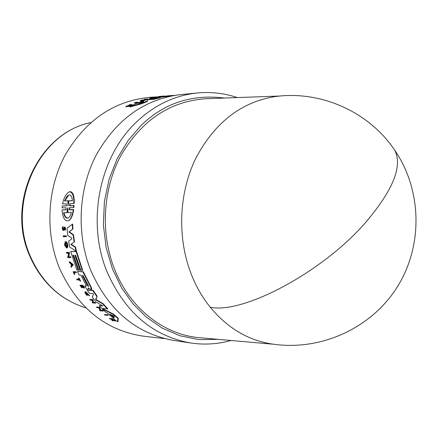 <?xml version="1.0" encoding="UTF-8"?>
<svg xmlns="http://www.w3.org/2000/svg" width="438" height="438" viewBox="0 0 438 438"><rect width="100%" height="100%" fill="white"/><g stroke="black" fill="none" stroke-linecap="round" stroke-linejoin="round"><path stroke-width="0.66" d="M393.039 147.759L394.616 150.01C422.56 190.798 423.179 247.421 396.094 288.812C369.026 330.23 317.167 352.272 268.888 343.474C246.271 339.204 226.731 327.137 210.273 307.262C202.455 297.539 196.114 286.518 191.247 274.199C177.089 238.02 178.742 193.645 195.534 158.786C214.5 122.717 241.086 101.972 275.288 96.552C320.786 90.343 368.78 111.646 394.616 150.01C402.916 165.745 393.253 189.889 365.637 222.438C322.527 272.25 243.156 314.265 210.273 307.262M224.595 98.041C191.647 93.962 163.675 103.231 140.691 125.854L128.137 140.45L117.351 158.299L109.193 178.939L104.386 201.535L103.373 224.935L106.21 247.886L112.544 269.217L121.726 288.023L132.971 303.819L146.292 317.107L162.137 328.051L179.969 335.76L199.016 339.62L218.343 339.357M206.353 98.709L205.559 98.736C169.993 101.315 141.808 120.182 121.008 155.326C102.634 189.315 100.225 233.832 114.855 269.956C130.272 308.56 164.102 334.731 199.367 337.682L200.161 337.747M190.765 342.987C153.169 336.247 125.372 312.787 107.37 272.617C86.275 222.789 98.988 157.543 135.889 122.563C154.001 105.246 174.455 95.391 197.248 92.987L179.991 94.674C144.124 99.3 116.114 119.585 95.955 155.534C78.128 190.278 76.239 234.867 91.093 271.188C108.892 310.668 136.404 333.74 173.623 340.414L190.765 342.987C204.42 345.002 217.839 344.169 231.029 340.485M72.248 224.234L72.648 224.037L72.938 229.014L69.27 231.822L73.496 234.763L74.498 241.716L71.224 244.267L75.5 246.983L76.365 250.804L75.988 251.001L69.724 247.092L68.607 241.228L71.739 238.847L71.613 237.976L67.753 235.403L67.052 228.225L72.248 224.234L72.544 229.211L72.938 229.014M65.12 241.869L65.799 241.606C67.414 242.652 68.071 244.535 67.77 247.256L67.392 247.448L66.965 246.693L66.904 244.661L65.957 242.92L65.109 243.139L64.961 244.453L65.952 246.884L65.864 245.636L66.143 245.647L66.664 248.1L64.747 245.515L64.512 244.327L65.415 241.798C67.03 242.844 67.693 244.727 67.392 247.448M65.607 242.761L65.826 245.97M65.864 245.636L66.521 245.455L67.041 247.908L66.664 248.1M66.751 252.359L69.527 252.48L68.782 256.756L70.737 256.854L70.934 257.517L67.786 257.566L67.589 256.903L67.95 256.92L68.563 253.317L66.554 253.23L66.379 252.551L66.751 252.359M67.961 256.712L67.589 256.903M69.171 261.875L69.538 261.689L73.294 264.618L71.175 267.361L70.863 266.567L71.46 265.696L70.726 263.687L69.45 262.69L69.171 261.875L72.927 264.804L73.294 264.618M62.694 226.862L63.088 226.665L63.225 227.344L62.831 227.541L63.269 229.813L64.233 227.196L65.103 228.247L64.857 230.372L64.402 227.891L63.817 229.72L63.039 230.498L62.284 228.724L62.426 227.284L62.694 226.862L62.831 227.541M64.233 227.196L64.917 226.999L65.497 228.05L65.53 229.589L64.857 230.372M64.107 228.302L64.501 228.105L64.211 229.528L63.395 230.508M63.548 235.819L66.324 235.874L66.417 236.591L63.258 236.728L63.165 236.011L63.548 235.819M66.176 209.692L62.048 209.972L66.007 209.873L66.067 207.798L62.07 207.891L62.223 206.041L66.477 205.74M68.881 192.079L70.359 191.587C73.206 192.424 74.487 196.361 74.214 203.407L69.724 203.758L69.598 205.86L73.677 205.756L73.518 207.634L69.363 207.749L69.297 209.829L73.255 209.758C72.467 215.425 70.901 219.093 68.558 220.768C64.868 221.508 62.694 217.905 62.048 209.972M69.976 203.73L70.025 205.646L74.11 205.542L73.951 207.42L73.518 207.634M69.615 207.721L69.724 209.621L73.683 209.545C72.883 215.217 71.312 218.891 68.963 220.571L68.558 220.768M170.273 96.152L160.554 97.192L160.363 97.712L153.919 99.317L148.471 99.607L148.515 99.147L152.019 98.227L156.399 97.86L156.443 97.269L168.8 95.73M147.776 99.809L147.36 101.452L141.392 103.855L130.031 106.943L130.081 106.434L134.127 104.458L143.888 100.576L147.82 99.344L147.776 99.809M147.267 99.508L143.691 100.264M147.737 99.366L147.776 98.955L141.748 100.247L143.702 100.149L143.659 100.614L143.034 100.817L140.253 100.959L140.291 100.494L146.374 99.169L144.354 99.278L144.326 99.596M156.426 97.471L153.273 97.893M154.855 97.603L154.899 97.159L152.106 97.69L153.3 97.619L153.256 98.068L152.676 98.189M151.981 98.238L149.966 98.353L150.01 97.904L154.899 97.159M132.167 104.567L132.117 105.065L130.102 105.58L128.794 106.68L129.675 105.213L126.587 106.095L129.796 105.076L129.062 104.901L129.549 104.677L132.167 104.567L130.146 105.082L128.843 106.171M129.09 105.881L125.903 106.921L125.952 106.412M137.904 102.191L137.861 102.673L137.225 102.919L134.461 103.05L134.504 102.569L137.904 102.191L134.504 102.569M150.803 97.252L150.157 97.291C114.209 100.68 85.908 119.897 65.262 154.948C47.014 188.833 44.824 232.835 59.656 268.614C77.849 308.177 105.947 330.723 143.96 336.253L144.606 336.324M70.721 251.412L76.524 251.45L82.629 270.175L82.256 270.366L80.811 270.268L75.697 255.365L74.898 255.327L80.006 270.213L78.731 270.126L73.622 255.266L72.987 255.239L78.09 270.082L76.809 269.994L70.721 251.412L76.141 251.642L82.256 270.366M104.321 314.604L107.617 314.736L108.159 315.196L107.759 315.415L104.857 315.064L104.321 314.604L107.217 314.955L107.759 315.415M73.524 271.653L76.179 271.839L76.458 272.48L73.694 272.502L74.296 274.391L73.157 271.845L73.524 271.653M74.164 272.535L74.925 274.215L74.559 274.407M76.661 279.247L79.103 279.444L78.462 278.185L79.054 278.01L80.625 281.043L80.253 281.234L79.415 280.052L76.973 279.855L76.661 279.247L77.028 279.055L78.982 279.214M85.738 292.354L87.414 295.141L87.042 295.612L85.098 293.104L84.923 292.157L85.394 291.867L89.149 295.776L89.527 295.573L85.766 291.67L85.092 291.916M109.193 318.541L112.38 318.661L112.818 318.99L112.407 319.214L111.334 319.083L115.002 321.103L111.81 319.581L112.484 320.939L111.34 319.351L109.193 318.541L112.407 319.214M112.194 319.187L114.844 320.468L115.424 320.873L115.002 321.103M112.495 319.91L112.9 320.715L112.484 320.939M81.019 285.85L82.092 287.618L81.725 287.81L80.51 285.806L81.594 285.905L83.138 287.941L81.922 285.932L82.722 286.003L84.167 288.034L84.539 287.837L83.001 285.291L82.634 285.488L84.167 288.034M81.725 287.81L79.957 285.248L83.001 285.291M82.437 285.976L83.51 287.744L83.138 287.941M92.287 300.282L94.055 302.395L95.27 302.527L95.719 303.052L92.621 302.959L92.172 302.439L93.513 302.581L91.531 300.2L90.195 300.057L89.763 299.526L92.467 299.811L92.9 300.348L91.69 300.216L93.677 302.598L94.055 302.395M92.172 302.439L93.283 302.313M89.763 299.526L92.845 299.608L93.278 300.145L92.9 300.348M96.371 307.082L99.629 307.197L100.8 310.164L102.826 310.4L103.335 310.881L102.941 311.095L100.056 310.756L99.552 310.274L99.93 310.318L98.933 307.815L96.858 307.58L96.371 307.082L99.24 307.405L100.406 310.372L102.432 310.608L102.941 311.095M102.81 308.785L113.163 313.926L118.282 318.218L118.041 321.541L117.619 321.777L113.907 319.083L113.957 318.683L106.79 312.644L105.558 312.042L102.421 308.998L102.81 308.785M88.75 288.116L88.295 289.25L86.697 289.162L84.737 285.954L86.423 285.872M84.737 285.954L86.357 286.074L86.242 285.417L80.921 275.173L79.015 275.031L77.438 271.489L83.258 271.675L91.383 287.542L91.745 289.337M102.903 306.025L95.977 301.913L92.215 297.172L93.54 294.199L93.031 293.586L89.379 293.23L87.266 290.055L93.152 290.372L97.132 296.176L96.015 299.187L96.595 299.92L103.029 303.605L107.879 308.878L101.879 308.451L99.207 305.615L102.963 305.992M99.207 305.615L102.837 305.768M75.331 255.349L80.378 270.022L80.006 270.213M158.753 96.853L158.786 96.491L164.398 96.01L160.987 96.508M159.306 96.765L159.333 96.437L163.796 96.053L160.998 96.355M62.223 206.041L66.302 205.92L66.423 203.829L62.535 203.938C63.724 198.08 65.804 194.144 68.771 192.134L69.899 191.811C72.746 192.643 74.038 196.58 73.776 203.621M87.414 295.141L87.036 295.338L85.722 292.36L89.149 295.776M88.514 287.875L90.502 289.523L91.131 289.578L91.011 287.739L82.886 271.872L83.258 271.675M143.182 101.408L143.724 101.282L143.565 102.043L138.452 103.33L143.182 101.408L143.133 101.884L140.784 102.793M143.626 101.753L143.133 101.884M64.49 201.02L68.323 200.697L64.49 201.02L66.85 196.514L68.114 195.326L69.335 194.888C71.082 195.124 72.117 197.078 72.445 200.763L69.007 200.872L67.939 205.893L67.885 200.911M68.7 195.025L64.928 200.807M67.561 208.149L67.748 207.771L67.879 208.143L68.01 212.649L71.443 212.594L70.091 216.071L68.29 218.042C66.105 218.776 64.517 216.996 63.526 212.715L66.921 212.665L67.561 208.149L67.879 207.995M109.692 314.232L113.787 315.957L114.307 316.389L114.072 317.753L109.883 314.128M82.503 275.918L82.541 275.168L83.308 275.978L88.46 285.8L88.58 286.49L87.649 285.729L82.503 275.918L82.875 275.726L88.022 285.532L87.649 285.729M73.42 255.255L78.457 269.89L78.09 270.082M137.225 102.919L137.269 102.437M159.333 96.437L158.786 96.491M129.418 106.368L129.462 105.859M130.102 105.58L130.146 105.082M130.623 105.334L130.666 104.835M131.63 105.295L131.679 104.797M129.024 105.317L129.062 104.901M156.054 97.537L156.092 97.088M152.638 98.194L152.676 97.751L150.01 97.904M153.3 97.619L152.676 97.751M143.034 100.817L143.073 100.351L140.291 100.494M143.702 100.149L143.073 100.351M144.354 99.278L147.776 98.955M141.392 103.855L141.441 103.357L130.081 106.434M147.36 101.452L147.403 100.975L141.441 103.357M147.82 99.344L147.403 100.975M156.399 97.86L156.443 97.269M153.919 99.317L153.962 98.851L148.515 99.147M160.363 97.712L160.407 97.258L153.962 98.851M168.876 96.311L168.915 95.867L161.436 96.606L160.598 96.743L160.407 97.258M174.521 95.38L168.915 95.867M73.683 209.545L73.255 209.758M74.11 205.542L73.677 205.756M107.617 314.736L107.217 314.955M66.324 235.874L65.935 236.066L66.034 236.788M63.165 236.011L65.935 236.066M76.179 271.839L75.807 272.031L76.092 272.671M73.157 271.845L75.807 272.031M79.054 278.01L78.687 278.201L80.253 281.234M87.036 295.338L87.042 295.612M114.844 320.468L114.427 320.693M112.216 319.209L111.805 319.433M112.38 318.661L111.969 318.886M79.957 285.248L82.634 285.488M92.845 299.608L92.467 299.811M95.27 302.527L94.887 302.729L95.336 303.255M93.677 302.598L94.887 302.729M72.927 264.804L71.175 267.361M70.737 256.854L70.365 257.04L70.562 257.708M68.782 256.756L70.365 257.04M69.527 252.48L69.155 252.671L68.41 256.942M66.379 252.551L69.155 252.671M99.842 310.12L99.552 310.274M102.826 310.4L102.432 310.608M100.8 310.164L100.406 310.372M99.629 307.197L99.24 307.405M66.521 245.455L66.143 245.647M118.282 318.218L117.871 318.442L117.619 321.777M113.163 313.926L112.763 314.145L117.871 318.442M102.421 308.998L112.763 314.145M76.524 251.45L76.141 251.642M88.295 289.25L88.262 288.012M77.438 271.489L82.886 271.872M75.5 246.983L75.122 247.18L75.988 251.001M71.224 244.267L70.847 244.459L75.122 247.18M74.498 241.716L70.847 244.459M73.496 234.763L73.108 234.96L74.115 241.913M69.27 231.822L68.881 232.014L73.108 234.96M72.544 229.211L68.881 232.014M103.029 303.605L102.645 303.813L107.485 309.086M96.595 299.92L96.218 300.123L102.645 303.813M96.218 300.123L95.637 299.389L96.015 299.187M97.132 296.176L95.637 299.389M93.152 290.372L92.774 290.569L96.754 296.378M87.266 290.055L92.774 290.569M72.106 264.755L71.564 265.548L70.945 263.857L72.106 264.755M68.323 200.697L68.257 204.409M69.007 200.872L72.423 200.56M66.921 212.665L67.337 212.457L67.852 209.123M63.986 212.704C64.901 216.618 66.379 218.37 68.41 217.965M71.553 264.328L71.848 265.132M110.628 314.484L114.132 317.391M29.74 256.006C5.782 203.079 38.309 133.037 90.765 122.585C39.201 132.577 6.209 203.128 30.386 256.394C42.262 282.882 60.789 300.057 85.957 307.914C60.329 299.844 41.594 282.559 29.762 256.06M70.031 205.646L69.598 205.86M161.436 96.606L161.398 97.055M69.724 209.621L69.297 209.829M64.211 229.528L63.817 229.72M91.383 287.542L91.011 287.739M67.775 205.521L68.12 205.351M113.557 317.495L113.968 317.271M197.248 92.987C210.985 91.684 224.344 93.212 237.319 97.575M280.353 96.004L205.559 98.736M158.759 96.771L150.157 97.291M164.573 338.579L143.96 336.253M273.92 344.279L199.367 337.682M91.745 289.343L91.372 289.54M173.776 95.424L168.148 95.769"/></g></svg>
